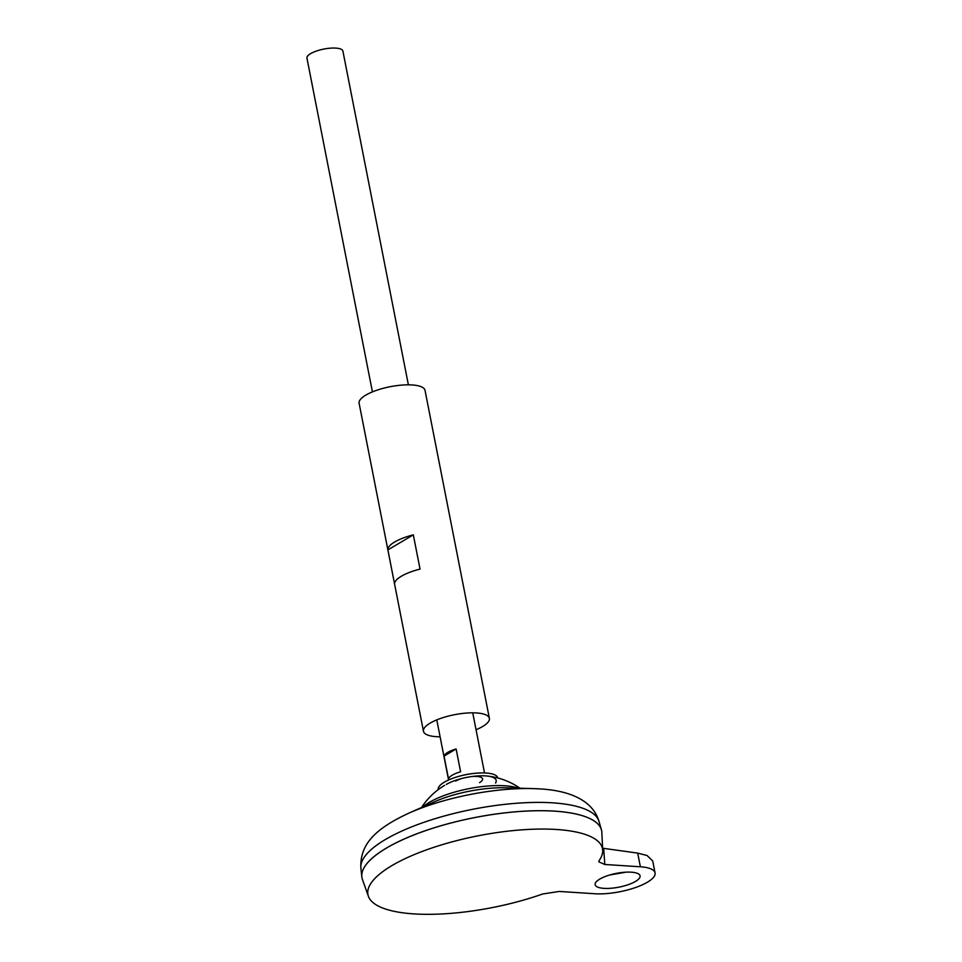 <?xml version="1.0" encoding="UTF-8"?>
<svg xmlns="http://www.w3.org/2000/svg" width="962" height="962" viewBox="0 0 962 962"><rect width="100%" height="100%" fill="white"/><g stroke="black" fill="none" stroke-linecap="round" stroke-linejoin="round"><path stroke-width="1.44" d="M497.739 777.957A30.315 9.283 168.9 0 0 486.063 773.027A30.315 9.283 168.9 0 0 482.888 772.919A30.315 9.283 168.9 0 0 450.072 779.352A30.315 9.283 168.9 0 0 438.239 789.634M495.526 783.044A28.307 8.67 168.9 0 0 486.363 775.961A28.307 8.67 168.9 0 0 485.293 775.889A28.307 8.67 168.9 0 0 448.015 783.489A28.307 8.67 168.9 0 0 446.284 784.451M479.533 782.623A15.26 4.678 168.9 0 0 476.719 776.454A15.26 4.678 168.9 0 0 471.536 776.562M461.964 778.438A15.26 4.678 168.9 0 0 455.675 781.072M603.944 888.359A22.896 7.011 -11.1 0 1 595.141 884.679A22.896 7.011 -11.1 0 1 607.034 875.853A22.896 7.011 -11.1 0 1 631.276 872.185A22.896 7.011 -11.1 0 1 640.079 875.853A22.896 7.011 -11.1 0 1 628.186 884.691A22.896 7.011 -11.1 0 1 603.944 888.359M408.381 384.836L342.893 51.046A18.314 5.604 168.9 0 0 335.846 48.1A18.314 5.604 168.9 0 0 316.45 51.034A18.314 5.604 168.9 0 0 306.938 58.093L372.426 391.895M592.953 820.225A122.09 37.374 168.9 0 0 554.665 811.146A122.126 37.386 168.9 0 0 426.791 830.206A122.126 37.386 168.9 0 0 361.832 876.803A122.126 37.386 168.9 0 0 361.977 877.789M601.647 830.771A122.126 37.386 168.9 0 0 601.418 829.797A122.126 37.386 168.9 0 0 554.677 811.134A122.09 37.374 168.9 0 0 366.041 864.742M518.35 788.167A54.774 16.763 168.9 0 0 504.858 785.774A54.774 16.763 168.9 0 0 429.377 802.344A54.774 16.763 168.9 0 0 423.003 806.865M413.925 913.9A119.504 36.58 168.9 0 0 542.628 893.999L559.247 891.437L594.841 893.746A38.167 11.688 -11.1 0 0 635.245 887.637A38.167 11.688 -11.1 0 0 655.062 872.919A38.167 11.688 -11.1 0 0 640.379 866.786L604.797 864.477L598.785 861.82L599.23 860.485A119.504 36.58 168.9 0 0 602.693 850.324A119.504 36.58 168.9 0 0 556.541 829.484A119.504 36.58 168.9 0 0 427.693 849.434A119.504 36.58 168.9 0 0 368.398 896.295A119.504 36.58 168.9 0 0 413.925 913.9M602.693 850.324L601.851 832.467A122.126 37.386 168.9 0 0 554.689 811.158A122.126 37.386 168.9 0 0 423.015 831.553A122.126 37.386 168.9 0 0 362.433 879.436L368.398 896.295M448.52 778.955L444.035 756.132A18.314 5.604 -11.1 0 1 456.12 748.977L460.606 771.801A18.314 5.604 168.9 0 0 448.52 778.955M444.035 756.132L456.12 748.977M655.062 872.919L652.705 860.954L647.065 855.519L637.698 853.102L603.679 848.364L604.797 864.477M609.667 874.999L625.997 872.161M602.597 848.183L603.679 848.364M476.046 729.737A33.586 10.281 168.9 0 0 489.369 718.337L425.024 390.356A33.586 10.281 168.9 0 0 412.109 384.956A33.586 10.281 168.9 0 0 376.551 390.332A33.586 10.281 168.9 0 0 359.115 403.282L423.46 731.276A33.586 10.281 168.9 0 0 436.375 736.676A33.586 10.281 168.9 0 0 440.091 736.796M489.369 718.337A33.586 10.281 168.9 0 0 476.455 712.95A33.586 10.281 168.9 0 0 440.897 718.325A33.586 10.281 168.9 0 0 423.46 731.276M413.323 534.86L420.045 569.083A33.586 10.281 168.9 0 0 394.6 584.138L387.89 549.915A33.586 10.281 -11.1 0 1 413.323 534.86L387.89 549.915M539.658 788.912A106.109 32.492 168.9 0 0 533.453 788.624L539.971 788.924C567.123 790.391 592.388 799.085 599.001 821.392A121.368 37.157 168.9 0 0 552.561 802.837A121.368 37.157 168.9 0 0 425.445 821.801A121.368 37.157 168.9 0 0 360.882 868.109L361.832 876.803M409.187 812.998A106.109 32.492 168.9 0 1 533.453 788.624L505.916 787.794A61.099 18.699 168.9 0 0 434.379 801.827L409.187 812.998C375.084 828.727 359.74 844.492 360.882 868.109M637.698 853.102L640.379 866.786M482.888 772.919C471.296 773.027 460.365 775.168 450.072 779.352M472.727 712.83L484.523 772.955M599.001 821.392L601.418 829.797M444.564 785.401A69.697 69.697 0 0 0 421.548 807.515M519.937 788.215A69.697 69.697 0 0 0 485.293 775.877M436.784 719.877L448.581 780.002"/></g></svg>
